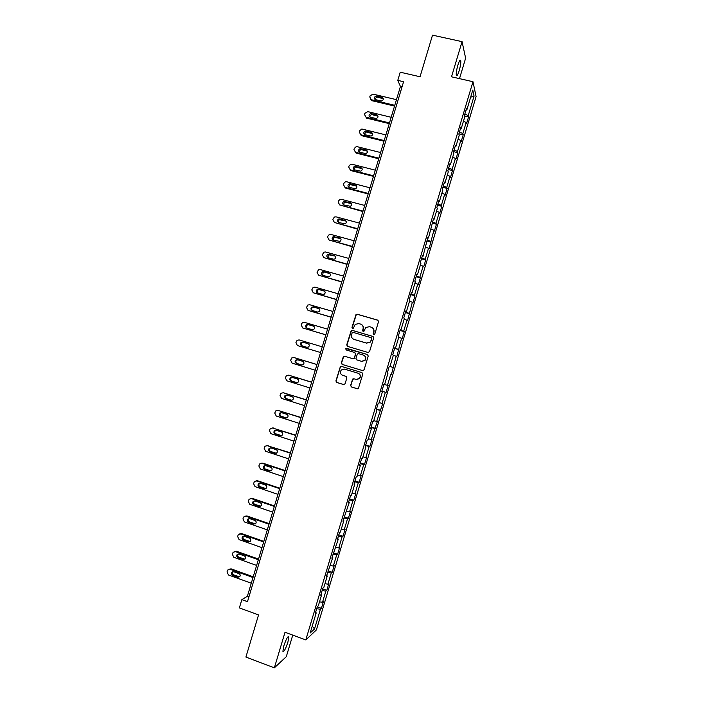 <?xml version="1.0" encoding="UTF-8"?>
<svg xmlns="http://www.w3.org/2000/svg" width="703" height="703" viewBox="0 0 703 703"><rect width="100%" height="100%" fill="white"/><g stroke="black" fill="none" stroke-linecap="round" stroke-linejoin="round"><path stroke-width="1.05" d="M373.768 334.602L374.813 334.022L378.522 321.649L377.731 320.146L357.168 314.206L356.052 314.452L351.983 327.343L352.537 328.389L353.337 328.196L355.191 324.417L358.811 323.565L360.516 324.065C362.66 324.935 363.504 326.526 363.056 328.846L362.572 330.445L363.126 331.491L363.943 331.28L365.701 327.589L369.426 326.658L371.14 327.159C373.293 328.029 374.145 329.628 373.688 331.957L373.214 333.556L373.768 334.602M287.887 642.252L288.836 636.769C287.852 635.943 286.183 638.965 283.845 645.837L282.896 651.33C283.915 652.112 285.576 649.089 287.887 642.252M459.182 70.678C460.474 66.082 460.992 62.725 460.737 60.599C460.21 59.342 459.252 60.889 457.855 65.23C456.563 69.852 456.045 73.209 456.3 75.309C456.836 76.557 457.794 75.01 459.182 70.678M350.612 385.446L351.403 386.958L357.168 388.724L358.416 388.355L362.792 374.145L361.992 372.634L341.5 366.43L340.322 366.738L335.911 380.938L336.693 382.45L343.609 384.567L345.094 383.75L346.86 377.88L346.069 376.369L342.633 375.323C340.234 374.049 339.804 372.256 341.324 369.945L344.496 369.119L357.985 373.205C360.34 374.427 360.824 376.184 359.426 378.486L356.122 379.435L353.864 378.75L352.642 379.093L350.612 385.446L351.649 386.993L357.458 388.777M459.498 78.639L465.632 58.182L462.056 41.644L432.521 35.15L420.043 76.759L400.235 72.198L397.784 80.37L403.584 81.715L247.482 601.68L241.858 599.624L239.371 607.884L258.546 614.94L245.909 657.059L274.355 667.85L286.297 656.672L292.756 635.108M462.056 41.644L451.511 76.812L472.978 81.715L305.796 639.932L285.023 632.252L274.355 667.85M368.038 352.475L369.532 351.649L373.653 337.897L372.854 336.394L352.317 330.375L351.184 330.638L346.728 344.874L347.519 346.368L368.038 352.475M368.223 356.017L364.101 369.778L362.607 370.595L342.106 364.4L341.324 362.906L343.389 356.526L344.558 356.228L352.853 358.715L354.338 357.897L355.507 354.004L354.716 352.502L346.078 349.918L345.753 348.495L367.423 354.514L368.223 356.017M472.978 81.715L476.089 96.557L316.385 629.95L305.796 639.932M317.246 606.847L321.412 608.359L323.494 601.417L322.51 602.243L325.849 591.1L326.816 590.327L328.89 583.393L327.932 584.14L331.271 572.998L332.211 572.295L334.285 565.37L333.354 566.029L336.693 554.895L337.607 554.28L339.681 547.347L338.776 547.936L342.106 536.802L343.002 536.266L345.076 529.341L344.189 529.842L347.519 518.717L348.389 518.26L350.463 511.336L349.602 511.766L352.932 500.641L353.776 500.264L355.85 493.339L355.015 493.691L358.345 482.566L359.163 482.276L361.237 475.351L360.428 475.615L363.759 464.498L364.549 464.288L366.623 457.372L365.841 457.556L369.163 446.44L369.936 446.308L372.01 439.393L371.246 439.498L377.388 421.422L376.65 421.449L382.766 403.46L382.054 403.408L385.376 392.309L386.07 392.415L388.144 385.508L387.45 385.367L390.771 374.277L391.448 374.462L396.176 356.254L396.826 356.518L401.562 338.231L402.195 338.582L404.26 331.684L403.645 331.306L406.958 320.225L407.564 320.647L412.353 302.22L412.933 302.721L414.99 295.831L414.427 295.295L417.74 284.223L418.294 284.803L420.359 277.913L419.814 277.298L423.127 266.226L423.654 266.894L425.719 260.005L425.201 259.31L428.514 248.247L429.023 248.985L433.892 230.268L434.375 231.094L436.44 224.213L435.965 223.361L439.278 212.297L439.735 213.202L441.8 206.322L441.343 205.39L444.656 194.336L445.087 195.32L447.152 188.439L446.721 187.429L450.034 176.374L450.447 177.437L452.504 170.565L452.099 169.476L455.412 158.43L455.799 159.563L457.855 152.692L457.477 151.523L460.781 140.486L461.142 141.698L463.198 134.835L462.846 133.588L466.151 122.55L466.493 123.842L468.55 116.979L468.216 115.652L474.068 96.118L472.768 90.089L466.81 109.993L466.458 108.605L464.349 115.661L464.701 117.023L461.335 128.262L460.966 126.953L458.848 134.018L459.226 135.292L455.86 146.54L455.465 145.319L453.347 152.384L453.751 153.57L450.386 164.827L449.964 163.685L447.846 170.75L448.277 171.857L444.911 183.123L444.463 182.059L442.345 189.125L442.802 190.153L439.428 201.418L438.953 200.443L436.835 207.517L437.319 208.457L433.944 219.723L433.452 218.826L428.461 238.036L427.942 237.227L422.978 256.358L422.433 255.628L420.306 262.711L420.869 263.405L417.485 274.68L416.914 274.038L414.796 281.121L415.376 281.736L411.993 293.019L411.396 292.457L409.278 299.54L409.884 300.067L406.501 311.359L405.886 310.875L403.759 317.967L404.392 318.415L401.009 329.707L400.359 329.312L398.241 336.403L398.891 336.763L395.517 348.055L394.84 347.748L392.713 354.839L393.399 355.12L390.016 366.421L389.313 366.193L387.195 373.293L387.898 373.486L387.195 373.267M321.412 608.359L320.427 609.211L314.513 628.957L310.181 632.99L316.209 612.867L315.172 613.763L317.308 606.636L318.336 605.766L321.737 594.413L320.726 595.221L322.862 588.095L323.863 587.313L327.264 575.959L326.28 576.688L332.783 557.523L331.825 558.164L338.31 539.087L337.37 539.64L339.505 532.523L340.428 531.995L343.829 520.659L342.915 521.134L349.338 502.232L348.46 502.627L350.586 495.51L351.465 495.149L354.857 483.822L353.996 484.13L356.131 477.021L356.975 476.739L360.367 465.412L359.532 465.641L361.667 458.532L362.484 458.338L365.876 447.011L365.068 447.152L367.194 440.052L367.994 439.937L371.386 428.619L370.604 428.681L372.731 421.572L373.504 421.545L376.896 410.236L376.131 410.209L378.258 403.109L379.014 403.162L382.397 391.861L381.667 391.747L383.794 384.646L384.515 384.787L387.898 373.486M319.505 601.865L322.51 602.243M322.115 590.599L325.849 591.1M321.737 594.413L321.104 593.956M324.935 583.718L327.932 584.14M327.545 572.444L331.271 572.998M327.264 575.959L326.623 575.529M330.375 565.572L333.354 566.029M332.985 554.298L336.693 554.895M332.783 557.523L332.141 557.101M335.806 547.444L338.776 547.936M338.415 536.161L342.106 536.802M338.31 539.087L337.66 538.691M341.227 529.315L344.189 529.842M343.846 518.023L347.519 518.717M343.829 520.659L343.169 520.282M346.658 511.195L349.602 511.766M349.277 499.903L352.932 500.641M349.338 502.232L348.679 501.88M352.08 493.084L355.015 493.691M354.699 481.783L358.345 482.566M354.857 483.822L354.189 483.488M357.502 474.973L360.428 475.615M360.121 463.672L363.759 464.498M360.367 465.412L359.699 465.096M362.924 456.871L365.841 457.556M365.542 445.57L369.163 446.44M365.876 447.011L365.2 446.721M368.346 438.786L371.246 439.498M370.964 427.468L374.567 428.391M371.386 428.619L370.701 428.347M373.759 420.693L376.65 421.449M376.386 409.374L379.971 410.341M376.896 410.236L376.202 409.981M379.172 402.617L382.054 403.408M381.799 391.299L385.376 392.309M382.397 391.861L381.703 391.624M384.585 384.541L387.45 385.367M391.448 374.462L390.771 374.277M389.295 366.263L392.854 367.344M393.329 355.366L396.176 356.254M390.016 366.421L389.313 366.21M394.708 348.196L398.25 349.321M398.733 337.308L401.562 338.231M395.517 348.055L394.805 347.871M400.112 330.138L403.645 331.306M404.137 319.259L406.958 320.225M401.009 329.707L400.297 329.54M405.526 312.079L409.032 313.301M409.541 301.218L412.353 302.22M406.501 311.359L405.78 311.209M410.93 294.039L414.427 295.295M414.937 283.186L417.74 284.223M411.993 293.019L411.273 292.887M416.325 275.998L419.814 277.298M420.341 265.163L423.127 266.226M417.485 274.68L416.756 274.574M421.73 257.966L425.201 259.31M425.737 247.14L428.514 248.247M422.978 256.358L422.239 256.27M427.125 239.934L430.588 241.331M431.132 229.125L433.892 230.268M428.461 238.036L427.714 237.966M432.53 221.911L435.965 223.361M436.519 211.12L439.278 212.297M433.944 219.723L433.197 219.679M437.916 203.905L441.343 205.39M441.915 193.114L444.656 194.336M439.428 201.418L438.672 201.392M443.312 185.891L446.721 187.429M447.301 175.126L450.034 176.374M444.911 183.123L444.147 183.114M448.707 167.894L452.099 169.476M452.688 157.138L455.412 158.43M450.386 164.827L449.621 164.836M454.094 149.897L457.477 151.523M458.075 139.159L460.781 140.486M455.86 146.54L455.087 146.576M459.481 131.918L462.846 133.588M463.453 121.188L466.151 122.55M461.335 128.262L460.553 128.315M464.868 113.939L468.216 115.652M470.65 97.172L474.068 96.118M466.81 109.993L466.019 110.063M397.784 80.37L400.429 86.478L247.368 596.267L241.858 599.624M312.237 626.127L314.513 628.957M316.675 608.754L320.427 609.211M316.209 612.867L315.585 612.392M402.046 86.856L400.429 86.478M248.932 596.838L247.368 596.267M464.437 116.004L468.55 116.979M458.918 133.798L463.198 134.835M453.567 151.646L457.855 152.692M448.224 169.493L452.504 170.565M442.872 187.35L447.152 188.439M437.53 205.214L441.8 206.322M432.178 223.088L436.44 224.213M426.818 240.962L431.08 242.104M421.466 258.845L425.719 260.005M416.106 276.736L420.359 277.913M410.745 294.636L414.99 295.831M405.385 312.545L409.629 313.749M400.025 330.454L404.26 331.684M394.655 348.372L398.891 349.619M389.286 366.289L393.513 367.555M381.852 391.123L386.07 392.415M376.474 409.067L380.692 410.367M371.105 427.011L375.314 428.338M365.727 444.964L369.936 446.308M360.349 462.925L364.549 464.288M354.962 480.896L359.163 482.276M349.584 498.866L353.776 500.264M344.198 516.846L348.389 518.26M338.811 534.834L343.002 536.266M333.424 552.83L337.607 554.28M328.029 570.827L332.211 572.295M322.642 588.833L326.816 590.327M373.75 334.602L373.899 332.062C374.348 330.032 373.688 328.503 371.922 327.484M361.263 324.373C363.056 325.375 363.723 326.904 363.275 328.951L363.126 331.491M378.091 320.331L357.396 314.329L356.289 314.584L352.229 327.457L352.555 328.389M373.126 336.517L352.555 330.48L351.421 330.744L346.974 344.962L347.59 346.394M371.667 338.705L371.105 337.66L353.082 332.361L352.282 332.554L351.535 334.619C351.078 336.93 351.922 338.53 354.057 339.4L366.377 343.038L370.209 342.018L371.878 338.802L371.316 337.756M371.878 338.802L370.428 342.106L366.597 343.134L354.294 339.496M362.757 370.63L342.106 364.4M354.795 352.528L355.744 354.075L354.277 358.468L353.091 358.785L344.804 356.298L343.644 356.597L341.57 362.968L342.352 364.47M367.581 354.567L346.807 348.38L345.999 348.583L346.21 349.962M361.491 361.307L364.752 360.402C366.21 358.091 365.745 356.316 363.363 355.077L358.592 353.653L357.396 353.969L355.938 358.372L356.729 359.874L361.72 361.377L364.971 360.472C366.43 358.161 365.964 356.386 363.583 355.156M361.72 361.377L356.729 359.874M353.873 378.75L352.616 379.611L350.859 385.481M356.544 379.532L359.655 378.53C361.052 376.237 360.569 374.471 358.222 373.258L357.985 373.205M344.435 369.093L358.222 373.258M341.579 366.456L340.27 367.309L336.166 380.982L336.948 382.485L343.899 384.62M394.77 105.318L371.298 99.729L369.76 96.952L370.094 95.836L372.985 94.114L396.466 99.668M394.541 106.083L371.808 100.661L370.235 99.114M383.311 98.736L376.764 96.97L374.804 99.237M375.595 99.668L381.377 100.986C383.671 99.993 383.873 98.772 382.01 97.33L376.263 96.021C373.952 96.988 373.724 98.2 375.595 99.668M389.48 122.928L366.035 117.243L364.497 114.466L364.839 113.341L367.722 111.628L391.176 117.287M389.269 123.64L366.562 118.13L366.035 117.243M378.021 116.215L371.369 114.457L369.576 116.803M370.323 117.199L376.246 118.535C378.407 117.463 378.574 116.25 376.738 114.888L370.859 113.561C368.662 114.598 368.486 115.81 370.323 117.199M384.19 140.556L360.771 134.765L359.233 131.979L359.576 130.855L361.632 129.106L362.458 129.15L385.885 134.906M383.996 141.206L361.307 135.6L360.771 134.765M372.722 133.693L365.982 131.953L364.339 134.378M365.059 134.739L371.105 136.083C373.152 134.95 373.267 133.737 371.456 132.454L365.455 131.109C363.381 132.217 363.249 133.429 365.059 134.739M378.899 158.184L355.498 152.296L353.969 149.502L354.303 148.377L356.21 146.655L357.186 146.681L380.595 152.533M378.715 158.781L356.061 153.078L355.498 152.296M367.414 151.171L360.604 149.467L359.119 151.953M359.787 152.287L365.955 153.632C367.88 152.446 367.959 151.242 366.184 150.02L360.059 148.667C358.099 149.836 358.003 151.04 359.787 152.287M373.601 175.812L350.235 169.836L348.706 167.024L349.039 165.899L350.797 164.221L351.922 164.212L375.297 170.161M373.442 176.356L350.806 170.565L350.235 169.836M362.098 168.65L355.226 166.989L353.899 169.546M354.505 169.845L360.797 171.181C362.607 169.95 362.643 168.755 360.903 167.595L354.672 166.251C352.818 167.455 352.765 168.658 354.505 169.845M368.302 193.457L344.962 187.385L343.433 184.564L343.767 183.439L345.393 181.796L346.649 181.761L370.006 187.806M368.161 193.949L345.542 188.061L344.962 187.385M356.773 186.137L349.857 184.52L348.679 187.147M349.233 187.402L355.621 188.729C357.326 187.464 357.326 186.277 355.621 185.17L349.286 183.834C347.537 185.082 347.519 186.269 349.233 187.402M363.012 211.102L339.681 204.933L338.161 202.104L338.495 200.979L339.997 199.38L341.377 199.309L364.708 205.452M362.88 211.541L339.681 204.933M351.438 203.633L344.505 202.069L343.468 204.758M343.952 204.968L350.428 206.287C352.045 204.995 352.01 203.817 350.34 202.763L343.908 201.427C342.256 202.701 342.273 203.888 343.952 204.968M357.704 228.756L334.408 222.491L332.888 219.644L333.222 218.519L334.61 216.972L336.104 216.858L359.409 223.097M357.59 229.134L334.408 222.491M346.096 221.129L339.154 219.617L338.266 222.376M338.679 222.543L345.235 223.844C346.755 222.535 346.693 221.375 345.05 220.355L338.538 219.037C336.983 220.329 337.027 221.498 338.679 222.543M352.405 246.419L329.127 240.048L327.616 237.201L327.95 236.076L329.232 234.574L330.823 234.424L354.101 240.76M352.308 246.744L329.127 240.048M340.735 238.625L333.802 237.175L333.073 239.995M333.398 240.118L340.024 241.41C341.465 240.083 341.377 238.932 339.769 237.957L333.178 236.647C331.702 237.957 331.772 239.117 333.398 240.118M347.097 264.091L323.855 257.623L322.334 254.758L323.863 252.184L325.542 251.99L348.802 258.423M347.018 264.354L323.855 257.623M335.366 256.138L328.468 254.741L327.888 257.623M328.108 257.702L333.389 259.17L334.804 258.985C336.175 257.649 336.06 256.507 334.479 255.558L327.826 254.266C326.42 255.593 326.517 256.736 328.108 257.702M341.79 281.762L318.573 275.198L317.053 272.325L318.503 269.794L320.26 269.565L343.495 276.094M341.728 281.973L318.573 275.198M329.988 273.652L324.558 272.114L323.134 272.316L322.703 275.26M322.826 275.295L328.099 276.789L329.575 276.569C330.876 275.224 330.744 274.091 329.189 273.177L323.907 271.692L322.475 271.885C321.139 273.221 321.253 274.363 322.826 275.295M336.482 299.443L313.283 292.782L311.772 289.9L313.143 287.413L314.979 287.14L338.187 293.775M336.438 299.601L313.283 292.782M324.593 291.183L319.285 289.662L317.8 289.891L317.536 292.896L322.809 294.408L324.338 294.153C325.577 292.808 325.427 291.683 323.898 290.796L318.617 289.284L317.132 289.513C315.858 290.857 315.99 291.982 317.536 292.896M331.175 317.123L308.002 310.366L306.49 307.475L307.791 305.04L309.698 304.733L332.879 311.455M331.148 317.229L308.002 310.366M319.188 308.714L314.013 307.211L312.475 307.475C311.42 308.485 311.385 309.505 312.378 310.541M312.246 310.506L317.51 312.035L319.092 311.754C320.278 310.401 320.111 309.294 318.6 308.424L313.336 306.886L311.789 307.149C310.577 308.494 310.726 309.61 312.246 310.506M325.867 334.821L302.712 327.967L301.209 325.058L301.543 323.934L302.448 322.668L304.408 322.326L327.563 329.153M325.849 334.865L302.712 327.967M313.74 326.245L308.74 324.768L307.149 325.058C306.095 326.174 306.13 327.22 307.264 328.204M306.956 328.116L312.22 329.672L313.846 329.356C314.97 328.002 314.786 326.904 313.301 326.051L308.037 324.505L306.446 324.786C305.287 326.139 305.462 327.246 306.956 328.116M320.55 352.519L297.422 345.568L295.919 342.651L297.105 340.305L299.118 339.927L322.255 346.843M308.142 343.741L303.459 342.335L301.833 342.651C300.726 343.995 300.91 345.094 302.378 345.938L307.062 347.344M301.657 345.735L306.912 347.308L308.582 346.974C309.663 345.621 309.469 344.523 308.002 343.688L302.747 342.115L301.112 342.431C300.005 343.785 300.19 344.883 301.657 345.735L302.378 345.938M316.948 364.506L294.293 357.642M315.234 370.226L292.132 363.17L290.629 360.252L291.763 357.941L293.828 357.528L316.939 364.549M297.764 359.831L296.517 360.252C295.453 361.597 295.647 362.678 297.097 363.513L302.088 365.033M296.367 363.354L301.613 364.954L303.318 364.593C304.355 363.24 304.153 362.159 302.703 361.333L297.448 359.743L295.778 360.085C294.715 361.43 294.909 362.52 296.367 363.354L297.097 363.513M311.649 382.16L288.687 375.165M309.918 387.942L286.842 380.789L285.339 377.854L286.429 375.587L288.538 375.138L311.622 382.265M292.281 377.414L291.2 377.854C290.181 379.198 290.383 380.27 291.815 381.096L296.965 382.687M291.068 380.991L296.315 382.608L298.054 382.221C299.047 380.868 298.828 379.796 297.404 378.987L292.158 377.37L290.453 377.739C289.425 379.084 289.627 380.165 291.068 380.991L291.815 381.096M306.35 399.822L283.168 392.74M304.592 405.657L281.543 398.408L280.049 395.464L280.383 394.339L281.095 393.232L283.239 392.757L306.297 399.981M286.859 395.007L285.119 395.394C284.135 396.738 284.346 397.819 285.769 398.627L291.007 400.271L292.773 399.858C293.731 398.513 293.511 397.441 292.096 396.65L286.859 395.007L285.884 395.455C284.9 396.8 285.119 397.872 286.534 398.68L291.807 400.332M301.042 417.485L277.72 410.332M299.276 423.382L276.244 416.035L274.75 413.083L275.761 410.886L277.949 410.385L300.981 417.705M281.437 412.617L280.576 413.065C279.627 414.41 279.847 415.473 281.253 416.273L286.631 417.977M280.471 416.273L285.699 417.934L287.501 417.503C288.423 416.158 288.186 415.095 286.789 414.313L281.551 412.652L279.794 413.056C278.836 414.401 279.065 415.473 280.471 416.273L281.253 416.273M295.735 435.166L272.281 427.934M293.951 441.115L270.945 433.672L269.46 430.711L269.794 429.577L270.427 428.54L272.65 428.022L295.655 435.438M276.024 430.245L275.26 430.684C274.346 432.02 274.574 433.083 275.963 433.865L281.455 435.623M275.163 433.918L280.392 435.614L282.211 435.157C283.107 433.813 282.861 432.758 281.481 431.985L276.253 430.298L274.46 430.728C273.546 432.073 273.775 433.136 275.163 433.918L275.963 433.865M290.427 452.846L266.85 445.561M288.625 458.857L265.646 451.317L264.161 448.338L264.495 447.213L265.101 446.203L267.342 445.658L290.33 453.171M270.611 447.881L269.952 448.312C269.064 449.639 269.302 450.693 270.673 451.475L276.261 453.259M269.855 451.581L275.084 453.294L276.92 452.82C277.79 451.475 277.536 450.43 276.174 449.665L270.945 447.952L269.135 448.4C268.247 449.744 268.484 450.799 269.855 451.581L270.673 451.475M285.119 470.535L262.878 463.163L261.428 463.189M283.291 476.599L260.347 468.963L258.853 465.975L259.767 463.875L262.043 463.303L285.005 470.913M265.207 465.535L264.636 465.931C263.774 467.267 264.02 468.312 265.382 469.086L271.068 470.905M264.548 469.244L269.767 470.975L271.63 470.483C272.465 469.147 272.21 468.101 270.857 467.346L265.637 465.614L263.81 466.08C262.94 467.416 263.194 468.47 264.548 469.244L265.382 469.086M279.803 488.225L257.588 480.764L256.006 480.843M277.966 494.358L255.04 486.617L253.555 483.62L254.442 481.546L256.736 480.957L279.671 488.664M259.811 483.198L259.328 483.567C258.493 484.894 258.748 485.94 260.084 486.704L265.857 488.541M259.24 486.907L264.451 488.673L266.332 488.163C267.149 486.828 266.885 485.791 265.541 485.035L260.33 483.286L258.476 483.769C257.641 485.096 257.896 486.151 259.24 486.907L260.084 486.704M274.486 505.932L252.298 498.365L250.593 498.497M272.632 512.118L249.732 504.271L248.247 501.274L249.108 499.218L251.428 498.612L274.337 506.424M254.416 500.87L254.011 501.204C253.203 502.531 253.458 503.568 254.794 504.323L260.637 506.195M253.932 504.587L259.135 506.371L261.033 505.844C261.824 504.517 261.551 503.48 260.224 502.733L255.022 500.958L253.15 501.459C252.333 502.786 252.597 503.831 253.932 504.587L254.794 504.323M269.17 523.638L247.008 515.984L245.189 516.169M267.298 529.877L244.424 521.942L242.948 518.928L243.282 517.795L243.783 516.907L246.12 516.274L269.012 524.183M249.029 518.55L248.695 518.849C247.913 520.167 248.177 521.204 249.495 521.951L255.409 523.84M248.616 522.267L253.818 524.069L255.734 523.542C256.498 522.215 256.226 521.178 254.908 520.44L249.706 518.638L247.816 519.157C247.025 520.475 247.298 521.521 248.616 522.267L249.495 521.951M263.853 541.354L241.709 533.595L239.793 533.849M261.964 547.655L239.108 539.614L237.64 536.591L237.974 535.458L238.449 534.588L240.813 533.946L263.669 541.951M243.651 536.24L243.387 536.494C242.614 537.813 242.886 538.841 244.196 539.588L250.163 541.495M243.3 539.957L248.493 541.785L250.426 541.24C251.173 539.922 250.892 538.885 249.591 538.155L244.398 536.327L242.491 536.855C241.718 538.173 241.99 539.21 243.3 539.957L244.196 539.588M258.537 559.07L236.419 551.222L234.407 551.53M256.621 565.432L233.8 557.294L232.324 554.263L233.124 552.286L235.505 551.627L258.335 559.729M238.273 553.938L238.071 554.149C237.324 555.467 237.596 556.495 238.897 557.233L244.916 559.157M237.983 557.655L243.176 559.5L245.119 558.947C245.848 557.628 245.558 556.6 244.266 555.871L239.082 554.026L237.157 554.562C236.41 555.88 236.683 556.908 237.983 557.655L238.897 557.233M253.212 576.794L231.12 568.859L229.02 569.228M251.287 583.218L228.484 574.984L227.016 571.934L227.35 570.801L227.79 569.984L230.189 569.307L252.992 577.515M232.904 571.644L232.755 571.811C232.025 573.121 232.306 574.149 233.589 574.887L239.661 576.82M232.667 575.362L237.851 577.233L239.802 576.662C240.514 575.344 240.224 574.325 238.941 573.595L233.756 571.724L231.832 572.277C231.094 573.586 231.375 574.615 232.667 575.362L233.589 574.887M371.298 99.729L371.808 100.661M377.168 97.014L376.676 96.074M382.485 98.279L382.01 97.33M371.913 114.501L371.404 113.605M377.23 115.784L376.738 114.888M366.658 131.988L366.14 131.145M371.966 133.289L371.456 132.454M361.404 149.484L360.867 148.684M366.711 150.811L366.184 150.02M356.149 166.98L355.595 166.242M361.447 168.333L360.903 167.595M350.885 184.485L350.314 183.799M356.184 185.856L355.621 185.17M345.63 201.998L345.041 201.366M350.911 203.395L350.34 202.763M340.366 219.521L339.76 218.932M345.639 220.935L345.05 220.355M335.094 237.043L334.479 236.516M340.375 238.484L339.769 237.957M329.83 254.583L329.197 254.099M335.103 256.041L334.479 255.558M324.558 272.114L323.907 271.692M329.821 273.599L329.189 273.177M319.285 289.662L318.617 289.284M324.549 291.165L323.898 290.796M314.013 307.211L313.336 306.886M319.127 308.67L318.6 308.424M308.74 324.768L308.037 324.505M303.459 342.335L302.747 342.115M293.828 357.528L294.566 357.704M288.538 375.138L289.293 375.261M296.894 382.687L296.315 382.608M283.239 392.757L284.012 392.828M286.534 398.68L285.769 398.627M291.754 400.315L291.007 400.271M277.949 410.385L278.731 410.403M286.464 417.934L285.699 417.934M272.65 428.022L273.449 427.986M281.174 435.552L280.392 435.614M267.342 445.658L268.168 445.57M275.875 453.18L275.084 453.294M262.043 463.303L262.878 463.163M270.585 470.817L269.767 470.975M256.736 480.957L257.588 480.764M265.286 488.453L264.451 488.673M251.428 498.612L252.298 498.365M259.978 506.098L259.135 506.371M246.12 516.274L247.008 515.984M254.679 523.753L253.818 524.069M240.813 533.946L241.709 533.595M249.372 541.407L248.493 541.785M235.505 551.627L236.419 551.222M244.064 559.078L243.176 559.5M230.189 569.307L231.12 568.859M238.756 576.75L237.851 577.233M288.177 636.523L288.836 636.769M459.903 60.405L460.737 60.599M376.764 96.97L376.263 96.021M371.369 114.457L370.859 113.561M365.982 131.953L365.455 131.109M360.604 149.467L360.059 148.667M355.226 166.989L354.672 166.251M349.857 184.52L349.286 183.834M344.505 202.069L343.908 201.427M339.154 219.617L338.538 219.037M333.802 237.175L333.178 236.647M328.468 254.741L327.826 254.266M323.134 272.316L322.475 271.885M317.8 289.891L317.132 289.513M312.475 307.475L311.789 307.149M307.149 325.058L306.446 324.786M301.833 342.651L301.112 342.431M296.517 360.252L295.778 360.085M291.2 377.854L290.453 377.739M285.884 395.455L285.119 395.394M280.576 413.065L279.794 413.056M275.26 430.684L274.46 430.728M269.952 448.312L269.135 448.4M264.636 465.931L263.81 466.08M259.328 483.567L258.476 483.769M254.011 501.204L253.15 501.459M248.695 518.849L247.816 519.157M243.387 536.494L242.491 536.855M238.071 554.149L237.157 554.562M232.755 571.811L231.832 572.277"/></g></svg>
